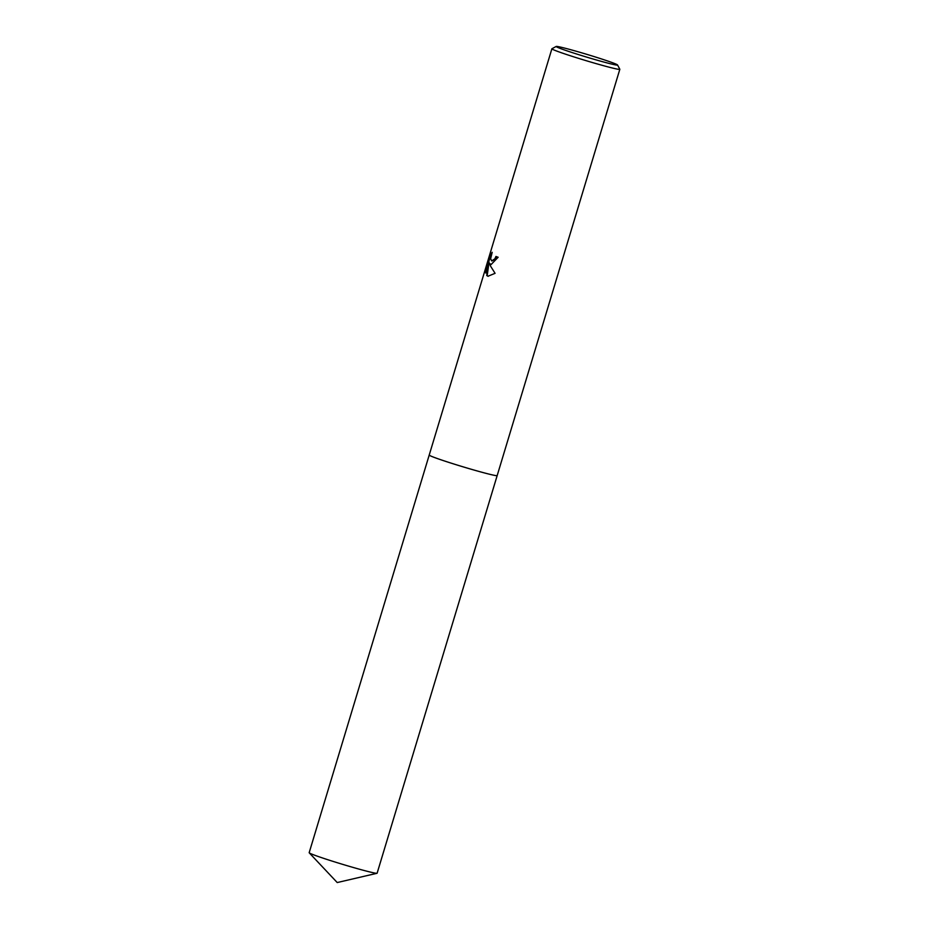 <?xml version="1.0" encoding="UTF-8"?>
<svg xmlns="http://www.w3.org/2000/svg" width="929" height="929" viewBox="0 0 929 929"><rect width="100%" height="100%" fill="white"/><g stroke="black" fill="none" stroke-linecap="round" stroke-linejoin="round"><path stroke-width="1.39" d="M377 873.283A35.488 1.486 -163.2 0 1 358.71 869.021A35.488 1.486 -163.2 0 1 309.229 852.822L337.227 882.55L377 873.283A35.488 1.486 -163.2 0 0 377.116 873.214L497.178 475.578A35.499 1.486 -163.2 0 0 497.178 475.555A35.488 1.486 -163.2 0 1 497.178 475.578A35.488 1.486 -163.2 0 1 471.003 469.18A35.488 1.486 -163.2 0 1 432.995 456.929A35.488 1.486 -163.2 0 1 429.221 455.059A35.499 1.486 -163.2 0 1 429.221 455.036L551.884 48.784A35.488 1.486 -163.2 0 1 551.931 48.738L556.204 46.45A32.062 1.347 -163.2 0 1 580.428 52.454A32.062 1.347 -163.2 0 1 614.127 63.335A32.062 1.347 -163.2 0 1 617.53 64.96A32.062 1.347 -163.2 0 1 594.525 59.433A32.062 1.347 -163.2 0 1 559.572 48.18A32.062 1.347 -163.2 0 1 556.204 46.45M432.995 456.929A35.499 1.486 -163.2 0 1 429.221 455.047A35.499 1.486 -163.2 0 0 478.772 471.398A35.499 1.486 -163.2 0 0 497.178 475.578A35.499 1.486 -163.2 0 1 471.212 469.25A35.499 1.486 -163.2 0 1 432.995 456.929M491.069 264.568L489.49 263.337L490.582 266.17L495.076 273.323L487.957 276.25L486.715 275.507L489.037 262.187L485.762 273.045L486.006 269.096L490.047 255.707L492.207 252.305L490.628 258.703L491.708 260.933L494.878 258.808L495.947 256.462A35.488 1.486 16.8 0 0 498.153 257.263L491.069 264.568M617.53 64.96L619.817 69.234A35.488 1.486 -163.2 0 1 619.829 69.303A35.488 1.486 -163.2 0 1 593.654 62.905A35.488 1.486 -163.2 0 1 555.658 50.654A35.488 1.486 -163.2 0 1 551.884 48.784M496.423 256.636L495.378 258.947L491.964 260.968M491.522 253.977L486.006 269.096M491 264.556L489.49 263.337M486.517 269.236L486.239 271.431M489.037 262.187L487.202 275.634L488.213 276.308M309.229 852.822A35.488 1.486 -163.2 0 1 309.171 852.694L429.21 455.059M497.178 475.578L619.829 69.303"/></g></svg>
